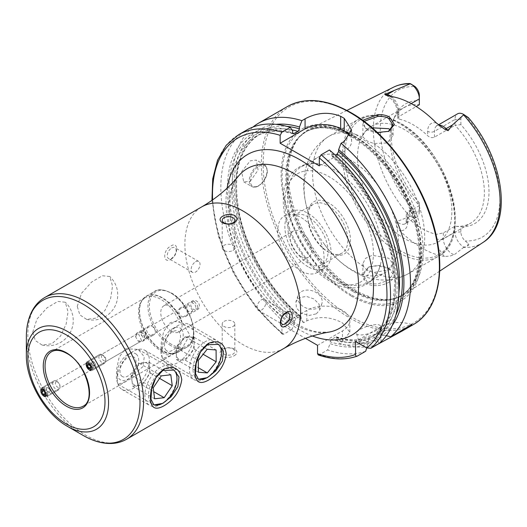 <?xml version="1.0" encoding="UTF-8"?>
<svg xmlns="http://www.w3.org/2000/svg" width="527" height="527" viewBox="0 0 527 527"><rect width="100%" height="100%" fill="white"/><g stroke="black" fill="none" stroke-linecap="round" stroke-linejoin="round"><path stroke-width="0.4" stroke-dasharray="2.63 1.98" d="M41.686 387.958A5.033 3.07 -120 0 0 41.547 393.853A5.033 3.07 -120 0 0 46.725 396.679L46.725 396.679A5.033 3.07 -120 0 0 46.863 390.79A5.033 3.07 -120 0 0 41.686 387.958L53.84 380.949A5.033 3.07 -120 0 0 53.701 386.838A5.033 3.07 -120 0 0 58.872 389.67L46.725 396.679L58.872 389.67A5.033 3.07 -120 0 0 60.006 386.923A5.033 3.07 -120 0 0 56.784 381.337A5.033 3.07 -120 0 0 53.84 380.949L41.686 387.958M56.079 381.831A3.149 1.917 -120 0 0 55.994 385.514A3.149 1.917 -120 0 0 59.228 387.286A3.149 1.917 -120 0 0 59.933 385.566A3.149 1.917 -120 0 0 57.917 382.075A3.149 1.917 -120 0 0 56.079 381.831M46.554 395.217A4.051 2.47 -120 0 0 45.954 391.311A4.051 2.47 -120 0 0 42.871 388.84M46.686 387.529L46.086 389.558L48.741 388.024L46.686 387.529L42.364 390.026M48.741 388.024L50.197 390.54L45.869 393.037L47.542 392.075L49.597 392.569L45.269 395.066M50.197 390.54L49.597 392.569M46.086 389.558L47.542 392.075M86.889 361.865A5.033 2.747 -120 0 0 87.034 367.596A5.033 2.747 -120 0 0 91.929 370.586L91.929 370.586A5.033 2.747 -120 0 0 91.784 364.849A5.033 2.747 -120 0 0 86.889 361.865L99.735 354.447A5.033 2.747 -120 0 0 99.88 360.178A5.033 2.747 -120 0 0 104.774 363.169L91.929 370.586L104.774 363.169A5.033 2.747 -120 0 0 105.71 361.232A5.033 2.747 -120 0 0 101.882 354.599A5.033 2.747 -120 0 0 99.735 354.447L86.889 361.865M102.054 355.29A3.149 1.713 -120 0 0 102.139 358.874A3.149 1.713 -120 0 0 105.202 360.738A3.149 1.713 -120 0 0 105.789 359.533A3.149 1.713 -120 0 0 103.397 355.389A3.149 1.713 -120 0 0 102.054 355.29M92.113 361.305L91.652 363.248L89.458 364.513L94.03 361.878L92.113 361.305L87.548 363.94M94.03 361.878L95.486 364.394L90.914 367.036L93.108 365.764L95.025 366.337L90.453 368.979M95.486 364.394L95.025 366.337M91.652 363.248L93.108 365.764M148.831 362.115L150.294 373.017L142.204 385.02L132.666 386.107L131.941 380.659A12.589 7.266 120 0 1 135.255 369.203A12.589 7.266 120 0 1 144.062 362.655L139.293 363.202L131.21 375.204L131.941 380.659A12.589 7.266 120 0 0 133.753 384.499A12.589 7.266 120 0 0 137.435 385.566A12.589 7.266 120 0 0 146.249 379.018A12.589 7.266 120 0 0 149.563 367.569A12.589 7.266 120 0 0 147.751 363.722A12.589 7.266 120 0 0 144.062 362.655L148.831 362.115L170.807 374.796M121.704 376.1A11.33 6.541 120 0 0 132.949 371.166A11.33 6.541 120 0 0 134.306 357.398A11.33 6.541 120 0 0 123.055 362.332A11.33 6.541 120 0 0 121.704 376.1M136.401 354.282A15.105 8.722 120 0 0 128.002 354.414A15.105 8.722 120 0 0 117.323 372.918A15.105 8.722 120 0 0 119.603 379.223A15.105 8.722 120 0 0 134.602 372.642A15.105 8.722 120 0 0 136.401 354.282M145.946 351.134A22.661 13.083 120 0 0 144.675 350.211A22.661 13.083 120 0 0 133.344 351.331A22.661 13.083 120 0 0 117.323 379.084A22.661 13.083 120 0 0 120.742 388.537A22.661 13.083 120 0 0 122.014 389.46A22.661 13.083 120 0 0 143.976 377.536A22.661 13.083 120 0 0 145.946 351.134M173.541 367.062A22.661 13.083 120 0 0 172.27 366.14A22.661 13.083 120 0 0 150.307 378.063A22.661 13.083 120 0 0 148.337 404.472A22.661 13.083 120 0 0 149.609 405.395A22.661 13.083 120 0 0 160.939 404.268A22.661 13.083 120 0 0 176.967 376.515A22.661 13.083 120 0 0 173.541 367.062M173.343 369.704A20.145 11.627 120 0 0 153.574 379.473A20.145 11.627 120 0 0 151.519 403.418A20.145 11.627 120 0 0 153.377 404.604M139.293 363.202L161.262 375.889M150.294 373.017L159.582 378.386M142.204 385.02L153.68 391.647M132.666 386.107L154.635 398.794M131.21 375.204L153.179 387.885M377.312 132.475L365.303 128.206L362.688 120.321M364.078 121.348L362.872 124.128L366.173 128.805L367.299 129.51C369.592 131.006 373.142 132.119 377.951 132.844L388.346 131.506M378.129 285.509C392.055 284.132 400.046 274.066 389.519 268.882L377.899 265.667L368.604 267.123L361.72 275.015L366.528 283.486C369.789 285.259 373.656 285.93 378.129 285.509M388.662 268.395L393.089 274.172L388.63 280.239L377.984 283.836C373.156 284.152 369.598 283.559 367.299 282.057L362.872 275.114L369.407 266.787L377.964 265.443C383.452 266.089 387.016 267.07 388.662 268.395L389.446 268.836M77.245 306.431L81.481 293.348L91.566 282.103L102.317 275.746L109.787 276.53L112.547 286.049L110.65 298.381L105.038 310.344L96.349 318.097L86.606 319.355L79.847 314.882L77.245 306.431M32.733 332.129L36.969 319.046L47.055 307.801L57.812 301.444L65.282 302.228L68.036 311.747L66.138 324.079L60.526 336.042L51.837 343.795L42.094 345.053L35.342 340.58L32.733 332.129M316.345 313.822L319.777 309.889L319.059 304.125L313.914 298.934L306.391 296.372L299.415 297.689L295.904 301.866L296.457 308.104L301.589 313.334L309.257 315.442L316.345 313.822M301.464 291.583A12.589 9.157 -161.4 0 1 316.088 292.445A12.589 9.157 -161.4 0 1 321.865 303.657A12.589 9.157 -161.4 0 1 318.4 307.715A12.589 9.157 -161.4 0 1 303.776 306.852A12.589 9.157 -161.4 0 1 297.999 295.64A12.589 9.157 -161.4 0 1 301.464 291.583M379.414 339.039L383.399 335.1L375.771 334.151L363.143 338.011L359.388 342.675L367.069 343.815L379.414 339.039M360.396 329.283A12.589 3.682 162.5 0 1 372.879 324.968A12.589 3.682 162.5 0 1 380.534 326.009A12.589 3.682 162.5 0 1 376.66 330.31A12.589 3.682 162.5 0 1 364.177 334.632A12.589 3.682 162.5 0 1 356.522 333.584A12.589 3.682 162.5 0 1 360.396 329.283M192.421 310.139L192.467 311.523L187.974 311.292L186.545 306.754L188.31 304.323L192.421 310.139M91.118 370.033L92.008 368.109L86.962 362.839M197.915 307.669L197.48 305.601L194.377 301.53L192.447 301.938L192.289 302.959L194.081 303.717C195.603 305.186 196.116 306.866 195.636 308.763A4.157 2.266 -120 0 0 197.197 308.789A4.157 2.266 -120 0 0 197.915 307.669L197.197 308.789M141.15 332.26C143.015 332.728 144.246 333.966 144.846 335.989L144.694 338.4L145.584 338.591L147.04 336.819L144.78 332.181L143.687 331.022L141.427 331.397L141.15 332.26A4.157 2.53 60 0 1 141.987 331.068A4.157 2.53 60 0 1 143.687 331.022M135.604 336.786L137.514 333.657L138.739 334.355L141.671 340.85L138.002 340.936L135.604 336.786A5.033 4.111 60 0 1 137.415 332.689L148.568 326.253C152.79 323.453 158.14 332.715 153.601 334.974C148.957 338.018 143.601 328.769 148.568 326.253M137.514 333.657L41.673 388.985L43.748 395.975M182.177 348.215L169.859 355.969L162.533 358.551L160.873 353.736L161.196 343.229L163.673 331.47L169.859 323.077C172.961 321.45 176.229 321.207 179.654 322.326L183.271 324.006L189.786 334.948L182.177 348.215A32.167 18.57 60 0 1 173.521 353.551A32.167 18.57 60 0 1 162.118 350.508A32.167 18.57 60 0 1 142.415 325.982A32.167 18.57 60 0 1 142.442 299.711A32.167 18.57 60 0 1 162.118 297.979A32.167 18.57 60 0 1 182.177 323.426M125.347 348.775L138.166 349.361L144.279 356.746L142.909 366.64L125.347 381.667L118.022 384.249L116.368 379.44L116.684 368.933L119.155 357.187L125.347 348.775M195.576 261.754A6.298 3.636 -60 0 1 198.725 261.445A6.298 3.636 -60 0 1 199.693 266.484A6.298 3.636 -60 0 1 195.576 272.031A6.298 3.636 -60 0 1 192.434 272.347A6.298 3.636 -60 0 1 191.466 267.301A6.298 3.636 -60 0 1 195.576 261.754M171.683 247.96A6.298 3.636 -60 0 1 174.826 247.644A6.298 3.636 -60 0 1 175.794 252.69A6.298 3.636 -60 0 1 171.683 258.237A6.298 3.636 -60 0 1 168.535 258.546A6.298 3.636 -60 0 1 167.566 253.507A6.298 3.636 -60 0 1 171.683 247.96M170.939 259.291C178.587 255.226 178.581 240.582 170.939 246.043C162.698 249.732 162.672 264.409 170.939 259.291M232.967 250.45A6.298 3.636 -0 0 0 234.811 247.874A6.298 3.636 -0 0 0 230.925 244.521A6.298 3.636 -0 0 0 224.067 245.305A6.298 3.636 -0 0 0 222.223 247.874A6.298 3.636 -0 0 0 226.109 251.234A6.298 3.636 -0 0 0 232.967 250.45M261.451 310.067A6.298 3.636 120 0 0 265.568 304.52A6.298 3.636 120 0 0 264.6 299.474A6.298 3.636 120 0 0 261.451 299.791A6.298 3.636 120 0 0 257.341 305.337A6.298 3.636 120 0 0 258.309 310.377A6.298 3.636 120 0 0 261.451 310.067M224.067 321.371A6.298 3.636 180 0 1 230.925 320.587A6.298 3.636 180 0 1 234.811 323.947A6.298 3.636 180 0 1 232.967 326.516A6.298 3.636 180 0 1 226.109 327.3A6.298 3.636 180 0 1 222.223 323.947A6.298 3.636 180 0 1 224.067 321.371M224.067 348.966A6.298 3.636 180 0 1 230.925 348.182A6.298 3.636 180 0 1 234.811 351.542A6.298 3.636 180 0 1 232.967 354.111A6.298 3.636 180 0 1 226.109 354.895A6.298 3.636 180 0 1 222.223 351.542A6.298 3.636 180 0 1 224.067 348.966M234.251 355.712C237.684 353.558 237.848 351.364 234.746 349.131C230.668 347.221 226.676 347.207 222.776 349.085C219.351 351.443 219.186 353.854 222.282 356.324C226.36 357.998 230.345 357.793 234.251 355.712M250.239 181.374L258.078 170.069L256.306 160.063L250.239 160.814L241.629 171.69L243.718 181.868L250.239 181.374M436.31 122.956A17.068 9.855 60 0 0 427.674 131.335A4.783 2.76 0 0 0 434.439 131.335L455.005 119.458A12.286 7.095 60 0 1 457.548 113.832M390.566 130.09A66.725 38.524 60 0 0 419.36 205.596L419.36 211.419L407.694 218.152A4.783 2.76 0 0 0 406.297 220.102A4.783 2.76 0 0 0 407.694 222.058L407.694 217.658L406.297 214.733L407.694 212.328L419.36 205.596L419.36 202.855L419.36 211.419A12.286 7.095 60 0 1 416.811 217.045A12.286 7.095 60 0 1 410.671 216.432A12.286 7.095 60 0 1 410.441 216.301L409.308 212.361C408.741 210.51 409.288 209.917 410.948 210.569L415.006 211.953A84.616 48.853 60 0 1 380.29 129.201A84.616 48.853 60 0 1 415.006 86.54M460.875 231.999L455.005 231.999A12.286 7.095 -120 0 0 463.688 247.044A12.286 7.095 -120 0 0 463.918 247.176L467.449 245.925C468.931 245.259 469.201 244.502 468.253 243.658L465.229 240.951A8.136 4.697 -120 0 1 460.875 231.999L460.875 226.821A69.123 39.907 60 0 0 488.997 191.96A69.123 39.907 60 0 0 460.875 124.635L455.005 125.288A66.725 38.524 60 0 1 470.545 223.224A66.725 38.524 60 0 1 455.005 226.175L460.875 226.821M407.694 217.658A66.725 38.524 -120 0 0 422.134 228.606A66.725 38.524 -120 0 0 436.573 234.331L443.339 232.908L455.005 226.175L455.005 231.999L443.339 238.731A4.783 2.76 180 0 1 436.573 238.731A17.068 9.855 -120 0 0 444.538 256.432L449.729 256.155L454.261 254.732L463.918 247.176M367.299 270.496L363.465 266.524L362.872 263.79L365.415 258.395L372.214 255.305L388.662 258.21L393.089 263.79L387.068 270.186L373.788 272.479L367.299 270.496M372.141 127.83L365.395 131.17L362.872 135.446L363.465 137.554L367.299 141.071L373.788 143.515L387.049 142.995L393.089 135.446L390.573 130.083A66.725 38.524 60 0 1 393.102 120.551A66.725 38.524 60 0 1 403.82 107.653A66.725 38.524 60 0 1 419.36 104.708L419.36 95.492M308.012 266.741A32.733 18.9 60 0 1 286.629 237.894A32.733 18.9 60 0 1 291.648 211.67A32.733 18.9 60 0 1 308.012 213.29A32.733 18.9 60 0 1 329.395 242.13A32.733 18.9 60 0 1 324.375 268.362A32.733 18.9 60 0 1 308.012 266.741M300.891 270.852A32.733 18.9 60 0 1 279.508 242.005A32.733 18.9 60 0 1 284.521 215.78A32.733 18.9 60 0 1 300.891 217.401A32.733 18.9 60 0 1 322.274 246.247A32.733 18.9 60 0 1 317.254 272.472A32.733 18.9 60 0 1 300.891 270.852M300.891 256.465A15.105 8.722 60 0 1 291.023 243.151A15.105 8.722 60 0 1 293.335 231.043A15.105 8.722 60 0 1 300.891 231.788A15.105 8.722 60 0 1 310.759 245.101A15.105 8.722 60 0 1 308.447 257.209A15.105 8.722 60 0 1 300.891 256.465M171.453 331.193A15.105 8.722 60 0 1 161.585 317.88A15.105 8.722 60 0 1 163.897 305.772A15.105 8.722 60 0 1 171.453 306.523A15.105 8.722 60 0 1 181.321 319.83A15.105 8.722 60 0 1 179.009 331.938A15.105 8.722 60 0 1 171.453 331.193M351.278 296.049A99.214 57.285 60 0 1 281.122 174.529A99.214 57.285 60 0 1 351.278 134.029A99.214 57.285 60 0 1 421.429 255.542A99.214 57.285 60 0 1 351.278 296.049M355.725 134.589A95.38 55.071 60 0 1 417.568 217.098A95.38 55.071 60 0 1 405.079 294.046A95.38 55.071 60 0 1 393.517 298.789A95.38 55.071 60 0 1 355.725 290.344A95.38 55.071 60 0 1 296.154 214.588A95.38 55.071 60 0 1 299.863 136.572A95.38 55.071 60 0 1 309.757 128.937A95.38 55.071 60 0 1 355.725 134.589M404.696 238.678A66.725 38.524 60 0 1 361.107 179.878A66.725 38.524 60 0 1 371.331 126.408A66.725 38.524 60 0 1 404.696 129.714A66.725 38.524 60 0 1 448.286 188.514A66.725 38.524 60 0 1 438.056 241.979A66.725 38.524 60 0 1 404.696 238.678M351.278 269.514A66.725 38.524 60 0 1 324.263 244.106A66.725 38.524 60 0 1 312.59 223.896A66.725 38.524 60 0 1 317.913 157.25A66.725 38.524 60 0 1 351.278 160.557A66.725 38.524 60 0 1 394.868 219.357A66.725 38.524 60 0 1 384.638 272.821A66.725 38.524 60 0 1 351.278 269.514M334.744 279.06A66.725 38.524 60 0 1 291.154 220.26A66.725 38.524 60 0 1 301.385 166.795A66.725 38.524 60 0 1 322.926 165.01A66.725 38.524 60 0 1 334.744 170.102A66.725 38.524 60 0 1 380.422 264.6A66.725 38.524 60 0 1 368.109 282.367A66.725 38.524 60 0 1 334.744 279.06M329.111 252.505L329.111 252.505A30.217 17.444 60 0 1 307.742 215.497A30.217 17.444 60 0 1 329.111 203.165A30.217 17.444 60 0 1 350.475 240.167A30.217 17.444 60 0 1 329.111 252.505L327.774 251.735A28.326 16.357 60 0 1 307.742 217.038A28.326 16.357 60 0 1 313.611 204.074A28.326 16.357 60 0 1 327.774 205.477A28.326 16.357 60 0 1 346.279 230.437A28.326 16.357 60 0 1 341.937 253.138A28.326 16.357 60 0 1 327.774 251.735L329.111 252.505M308.012 263.144A28.326 16.357 60 0 1 289.507 238.184A28.326 16.357 60 0 1 293.849 215.484A28.326 16.357 60 0 1 308.012 216.887A28.326 16.357 60 0 1 326.516 241.847A28.326 16.357 60 0 1 322.175 264.547A28.326 16.357 60 0 1 308.012 263.144M374.881 339.651L374.881 337.221L373.459 335.811L369.506 338.097L368.083 341.153L368.083 343.578A119.998 69.281 60 0 1 330.073 343.637L330.073 341.779L331.496 339.269L336.312 336.832L336.872 337.847L336.872 339.704A119.998 69.281 60 0 0 374.881 339.651L377.292 344.546A125.894 72.686 60 0 1 339.276 343.235L342.464 341.397L349.836 332.162L342.464 322.919C330.607 316.589 318.736 315.897 306.852 320.838L303.671 322.676A125.894 72.686 60 0 1 252.986 127.033M460.875 124.635L460.875 119.458L455.005 119.458L455.005 125.288L434.439 137.158C432.107 138.081 429.854 137.606 427.674 135.735A66.725 38.524 -120 0 0 413.234 124.787A66.725 38.524 -120 0 0 398.794 119.062L397.391 118.081L398.794 116.579L416.225 106.52M444.538 256.432A90.677 52.351 60 0 1 422.134 248.164A90.677 52.351 60 0 1 399.736 230.569C396.864 227.644 395.882 224.634 396.778 221.544L410.441 216.301M179.654 349.526A31.475 18.168 60 0 1 176.505 352.28A31.475 18.168 60 0 1 171.927 353.703A31.475 18.168 60 0 1 160.768 350.718A31.475 18.168 60 0 1 141.486 326.72A31.475 18.168 60 0 1 141.513 301.022A31.475 18.168 60 0 1 145.037 297.768A31.475 18.168 60 0 1 160.768 299.323A31.475 18.168 60 0 1 179.654 322.326M143.028 337.405L141.177 334.197L143.028 337.405A4.157 2.53 60 0 1 141.177 334.197M138.002 340.936A5.033 4.111 60 0 0 142.455 341.417A5.033 4.111 60 0 0 143.496 334.994A5.033 4.111 60 0 0 137.415 332.689M142.455 341.417L153.601 334.974M195.636 308.763L196.604 309.132M180.399 307.873C175.866 310.133 181.216 319.395 185.438 316.595C190.399 314.092 185.063 304.83 180.399 307.873L192.559 300.858A5.033 4.111 -120 0 1 198.639 303.163A5.033 4.111 -120 0 1 197.592 309.58A5.033 4.111 -120 0 1 191.518 307.274A5.033 4.111 -120 0 1 192.559 300.858M185.438 316.595L197.592 309.58M419.36 202.855A69.123 39.907 60 0 1 394.459 117.244A69.123 39.907 60 0 1 419.36 100.664M419.36 208.027A8.136 4.697 60 0 1 415.006 211.953M413.504 85.466L410.948 84.425C409.288 83.991 408.741 83.707 409.308 83.569L409.729 83.523M460.875 119.458A8.136 4.697 60 0 1 465.229 115.532L466.527 116.078M386.324 335.732L382.977 334.981L380.876 333.762L377.516 333.472L373.498 335.798L385.5 323.288L392.846 304.889L394.914 281.767L391.482 255.542L382.747 228.039L369.302 201.136L352.049 176.664L332.175 156.288L333.275 156.269L335.277 155.109M392.22 325.515A119.998 69.281 60 0 1 382.977 334.981M329.441 149.978L331.852 153.535L332.175 156.288M333.275 156.269A115.762 66.837 60 0 1 373.564 335.752L374.071 337.695L376.173 338.907L379.209 343.439M331.852 153.535A119.998 69.281 60 0 1 376.173 338.907M336.872 339.704L339.276 343.235M303.671 322.676L301.266 319.151A119.998 69.281 60 0 1 235.299 200.879A119.998 69.281 60 0 1 276.069 124.339M301.266 319.151L300.93 316.404L299.837 316.431L295.884 318.71L294.461 321.22L294.461 323.077A119.998 69.281 60 0 1 227.42 189.628A119.998 69.281 60 0 1 292.683 130.92M336.312 336.832C350.62 341.312 363.024 340.956 373.531 335.778L373.459 335.811A115.762 66.837 60 0 1 335.449 336.99M368.083 343.578L366.726 347.925M365.672 351.252A125.894 72.686 60 0 1 327.662 349.941L330.073 343.637M294.461 323.077L292.057 329.382A125.894 72.686 60 0 1 224.607 219.318A125.894 72.686 60 0 1 246.913 129.919M318.222 354.948L319.316 354.763L327.662 349.941M292.057 329.382L283.71 334.204L282.347 334.243L281.925 333.13L281.925 324.77L305.469 338.36M317.537 345.323L342.464 330.936A25.177 14.539 0 0 0 349.836 320.653A25.177 14.539 0 0 0 334.296 307.228A25.177 14.539 0 0 0 306.852 310.377L281.925 324.77M319.316 165.847L344.243 151.46A25.177 14.539 0 0 0 351.614 141.177A25.177 14.539 0 0 0 349.948 135.973M411.811 324.612A25.177 14.539 0 0 0 380.995 326.78L355.547 341.47M147.04 336.819A4.157 2.53 60 0 1 146.144 338.268A4.157 2.53 60 0 1 144.694 338.4M194.377 301.53A4.157 2.266 -120 0 0 193.047 301.596A4.157 2.266 -120 0 0 192.289 302.959M194.127 337.287L194.2 349.111L185.339 360.237L176.4 359.539L176.361 353.63A12.589 7.266 120 0 1 180.754 342.155A12.589 7.266 120 0 1 189.654 336.937L185.188 336.588L176.321 347.715L176.361 353.63A12.589 7.266 120 0 0 177.586 358.05A12.589 7.266 120 0 0 180.866 359.888A12.589 7.266 120 0 0 189.766 354.678A12.589 7.266 120 0 0 194.16 343.196A12.589 7.266 120 0 0 192.935 338.775A12.589 7.266 120 0 0 189.654 336.937L194.127 337.287L216.096 349.968M165.603 349.724A11.33 6.541 120 0 0 176.571 346.687A11.33 6.541 120 0 0 179.424 332.379A11.33 6.541 120 0 0 168.456 335.416A11.33 6.541 120 0 0 165.603 349.724M181.723 329.487A15.105 8.722 120 0 0 172.513 328.716A15.105 8.722 120 0 0 161.829 347.221A15.105 8.722 120 0 0 163.304 352.616A15.105 8.722 120 0 0 177.922 348.564A15.105 8.722 120 0 0 181.723 329.487M191.67 326.793A22.661 13.083 120 0 0 189.186 324.513A22.661 13.083 120 0 0 177.856 325.633A22.661 13.083 120 0 0 161.829 353.386A22.661 13.083 120 0 0 164.035 361.482A22.661 13.083 120 0 0 166.525 363.762A22.661 13.083 120 0 0 187.658 353.116A22.661 13.083 120 0 0 191.67 326.793M219.265 342.721A22.661 13.083 120 0 0 216.781 340.442A22.661 13.083 120 0 0 195.649 351.094A22.661 13.083 120 0 0 191.63 377.418A22.661 13.083 120 0 0 194.12 379.697A22.661 13.083 120 0 0 205.451 378.57A22.661 13.083 120 0 0 221.472 350.817A22.661 13.083 120 0 0 219.265 342.721M217.849 344.006A20.145 11.627 120 0 0 198.837 352.655A20.145 11.627 120 0 0 194.95 376.515A20.145 11.627 120 0 0 197.888 378.906M185.188 336.588L207.157 349.269M194.2 349.111L203.165 354.282M185.339 360.237L198.336 367.747M176.4 359.539L198.369 372.227M176.321 347.715L198.29 360.402M171.453 344.348A31.225 18.023 60 0 1 149.378 306.108A31.225 18.023 60 0 1 171.453 293.361A31.225 18.023 60 0 1 193.528 331.602A31.225 18.023 60 0 1 171.453 344.348M170.741 345.58A32.226 18.61 60 0 1 149.688 317.182A32.226 18.61 60 0 1 154.628 291.359A32.226 18.61 60 0 1 170.741 292.953A32.226 18.61 60 0 1 191.795 321.351A32.226 18.61 60 0 1 186.854 347.174A32.226 18.61 60 0 1 170.741 345.58M126.605 439.241A81.83 47.246 60 0 1 85.69 435.19A81.83 47.246 60 0 1 32.233 363.077A81.83 47.246 60 0 1 44.775 297.505M145.037 297.768L51.56 351.733A31.475 18.168 60 0 1 67.298 353.288A31.475 18.168 60 0 1 87.857 381.028A31.475 18.168 60 0 1 83.035 406.245L176.505 352.28M258.691 166.315A11.831 6.831 -60 0 1 267.064 171.143A11.831 6.831 -60 0 1 258.691 185.636A11.831 6.831 -60 0 1 250.325 180.807A11.831 6.831 -60 0 1 258.691 166.315M258.158 185.945A12.589 7.266 120 0 0 266.385 174.852A12.589 7.266 120 0 0 264.455 164.767A12.589 7.266 120 0 0 258.158 165.386A12.589 7.266 120 0 0 249.936 176.479A12.589 7.266 120 0 0 251.866 186.571A12.589 7.266 120 0 0 258.158 185.945M434.439 137.158L434.439 131.335A12.286 7.095 60 0 1 436.982 125.709A12.286 7.095 60 0 1 438.826 125.149M410.948 210.569L409.308 212.361M443.339 232.908L443.339 238.731A12.286 7.095 -120 0 0 452.028 253.777A12.286 7.095 -120 0 0 454.261 254.732M283.678 348.558A81.83 47.246 60 0 1 242.756 344.5A81.83 47.246 60 0 1 189.298 272.393A81.83 47.246 60 0 1 201.841 206.821M293.361 323.769A92.212 53.24 60 0 1 236.083 251.386A92.212 53.24 60 0 1 238.612 175.965C227.987 187.447 225.819 218.362 238.237 249.864C249.752 281.082 273.902 311.134 297.123 324.177C304.843 328.565 311.938 331.219 318.407 332.135L328.776 332.142A92.212 53.24 60 0 1 293.361 323.769M312.458 336.015A104.287 60.21 60 0 1 299.731 329.942A104.287 60.21 60 0 1 227.097 188.159M413.333 324.579A125.894 72.686 60 0 1 350.383 318.341A125.894 72.686 60 0 1 268.138 207.401A125.894 72.686 60 0 1 287.439 106.52M351.278 113.272A124.635 71.955 60 0 1 439.406 265.918A124.635 71.955 60 0 1 351.278 316.799A124.635 71.955 60 0 1 263.144 164.154A124.635 71.955 60 0 1 351.278 113.272M351.114 294.83A97.614 56.356 60 0 1 282.097 175.28A97.614 56.356 60 0 1 351.114 135.426A97.614 56.356 60 0 1 420.138 254.976A97.614 56.356 60 0 1 351.114 294.83M352.873 291.484A94.755 54.709 60 0 1 290.97 207.981A94.755 54.709 60 0 1 305.495 132.053A94.755 54.709 60 0 1 352.873 136.75A94.755 54.709 60 0 1 414.775 220.246A94.755 54.709 60 0 1 400.25 296.174A94.755 54.709 60 0 1 352.873 291.484M353.828 136.197A94.755 54.709 60 0 1 415.731 219.693A94.755 54.709 60 0 1 401.205 295.621A94.755 54.709 60 0 1 353.828 290.93A94.755 54.709 60 0 1 291.932 207.427A94.755 54.709 60 0 1 306.457 131.5A94.755 54.709 60 0 1 353.828 136.197M354.289 290.733A94.84 54.755 60 0 1 295.061 215.405A94.84 54.755 60 0 1 298.75 137.837A94.84 54.755 60 0 1 354.289 135.861A94.84 54.755 60 0 1 418.412 227.624A94.84 54.755 60 0 1 391.871 299.125A94.84 54.755 60 0 1 354.289 290.733M400.065 250.595A78.055 45.065 60 0 1 344.875 155.004A78.055 45.065 60 0 1 400.065 123.134A78.055 45.065 60 0 1 455.262 218.731A78.055 45.065 60 0 1 400.065 250.595M398.524 252.519A79.313 45.79 60 0 1 346.713 182.625A79.313 45.79 60 0 1 358.867 119.069A79.313 45.79 60 0 1 398.524 122.995A79.313 45.79 60 0 1 450.341 192.889A79.313 45.79 60 0 1 438.181 256.445A79.313 45.79 60 0 1 398.524 252.519M363.465 266.524A79.313 45.79 60 0 1 315.884 196.564A79.313 45.79 60 0 1 328.973 136.328A79.313 45.79 60 0 1 363.465 137.554M329.111 278.974A62.634 36.159 60 0 1 284.824 202.263A62.634 36.159 60 0 1 329.111 176.697A62.634 36.159 60 0 1 373.399 253.401A62.634 36.159 60 0 1 329.111 278.974M483.114 242.367A89.643 51.758 60 0 1 463.602 247.499M182.579 347.919A32.226 18.61 60 0 1 178.482 352.016A32.226 18.61 60 0 1 162.362 350.415A32.226 18.61 60 0 1 141.308 322.017A32.226 18.61 60 0 1 146.249 296.194A32.226 18.61 60 0 1 162.362 297.788A32.226 18.61 60 0 1 182.579 323.631M409.868 216.478A89.643 51.758 60 0 1 393.531 87.192M465.229 115.532A84.616 48.853 60 0 1 499.952 198.284A84.616 48.853 60 0 1 465.229 240.951M395.843 315.212A117.771 67.996 60 0 1 380.876 333.762M398.847 293.262A115.762 66.837 60 0 1 377.516 333.472M331.852 155.399A117.771 67.996 60 0 1 374.071 337.695M374.881 337.221A117.771 67.996 60 0 1 336.872 337.847M301.266 317.294A117.771 67.996 60 0 1 236.136 194.509A117.771 67.996 60 0 1 286.807 126.348M299.837 316.431A115.762 66.837 60 0 1 239.047 215.477A115.762 66.837 60 0 1 259.765 134.201A115.762 66.837 60 0 1 291.984 129.886M369.506 338.097A115.762 66.837 60 0 1 331.496 339.269M295.884 318.71A115.762 66.837 60 0 1 235.095 217.756A115.762 66.837 60 0 1 255.812 136.486A115.762 66.837 60 0 1 292.755 133.272M368.083 341.153A117.771 67.996 60 0 1 330.073 341.779M294.461 321.22A117.771 67.996 60 0 1 228.995 190.537A117.771 67.996 60 0 1 292.683 132.784M357.326 356.068A125.894 72.686 60 0 1 319.316 354.763M283.71 334.204A125.894 72.686 60 0 1 216.261 224.14A125.894 72.686 60 0 1 238.566 134.741M281.925 333.13A123.377 71.231 60 0 1 212.618 199.924M373.788 143.515A79.313 45.79 60 0 1 421.376 213.468A79.313 45.79 60 0 1 408.287 273.704A79.313 45.79 60 0 1 373.788 272.479M306.852 320.838L306.852 310.377M342.464 341.397L342.464 330.936M344.243 141.434L344.243 151.46M380.995 341.819L380.995 326.78M436.573 238.731L436.573 234.331M468.253 243.658L467.449 245.925M407.694 222.058A17.068 9.855 60 0 1 399.736 230.569M406.297 214.733L406.297 220.102C406.007 222.651 405.625 223.876 405.151 223.777A12.286 7.095 60 0 0 407.694 218.152L407.694 212.328M416.811 217.045L405.151 223.777A12.286 7.095 60 0 1 396.778 221.544M398.794 119.062L398.794 114.662A17.068 9.855 -120 0 0 390.158 96.316M427.674 131.335L427.674 135.735M398.794 114.662A4.783 2.76 180 0 1 397.391 112.706A4.783 2.76 180 0 1 398.794 110.756L398.794 116.579M391.284 96.481A12.286 7.095 -120 0 1 398.794 110.756L411.218 103.582M409.308 83.569L410.948 84.425M67.449 426.363A58.128 33.557 60 0 1 26.35 355.172M83.167 435.434A80.354 46.396 60 0 1 26.35 337.023M57.917 382.075L56.784 381.337M59.933 385.566L60.006 386.923M103.397 355.389L101.882 354.599M105.789 359.533L105.71 361.232M117.323 372.918L117.323 379.084M128.002 354.414L133.344 351.331M144.675 350.211L172.27 366.14M176.967 378.57L176.967 376.515M162.718 403.241L160.939 404.268M122.014 389.46L149.609 405.395M366.173 128.805L365.31 128.206M86.606 319.355A25.177 25.177 0 0 0 109.787 276.53M42.094 345.053A25.177 25.177 0 0 0 65.282 302.228M321.865 303.657L319.777 309.889M380.534 326.009L383.399 335.1M91.145 370.013L192.467 311.523M183.271 324.006L218.56 344.375M138.166 349.361L174.048 370.073M171.927 353.703L178.482 352.016L186.854 347.174C201.848 339.955 190.636 303.005 171.242 292.9C162.962 289.224 157.421 288.71 154.628 291.359L146.249 296.194L141.513 301.022M198.725 261.445L174.826 247.644M234.811 247.874L234.811 220.279M264.6 299.474L288.5 313.275M234.811 323.947L234.811 351.542M243.718 181.868L251.866 186.571C253.79 187.605 256.017 187.408 258.54 185.985C264.6 181.999 271.313 171.189 264.455 164.767L256.306 160.063M441.422 126.981L440.737 126.552C437.37 125.433 436.119 125.149 436.982 125.709L438.457 124.859M362.872 275.114L362.872 263.79M362.872 135.446L362.872 124.122M284.521 215.78L291.648 211.67M163.897 305.772L293.335 231.043M393.517 298.789L400.25 296.174C418.82 286.247 424.841 253.573 413.063 218.066C402.602 184.641 377.352 151.361 351.621 136.875C333.314 126.73 317.939 125.13 305.495 132.053L299.863 136.572M324.263 244.106C332.537 255.588 342.286 264.64 353.518 271.273C367.899 279.995 389.018 284.455 408.287 273.704L438.181 256.445C475.15 238.467 447.41 147.725 399.782 122.87L385.79 116.829L372.444 115.182L358.867 119.069L328.973 136.328C319.724 141.862 312.966 149.563 308.71 159.417L305.502 169.055C303.736 176.657 303.262 184.509 304.066 192.618C305.126 203.172 307.966 213.593 312.59 223.896M301.385 166.795L317.913 157.25M322.926 165.01C301.451 158.192 283.104 174.2 283.368 198.455C281.991 227.598 304.257 266.965 330.152 281.28C351.437 294.725 375.461 287.222 380.422 264.6M307.742 217.038L307.742 215.497M293.849 215.484L313.611 204.074M371.331 126.408L403.82 107.653M439.683 271.128L405.079 294.046M346.898 110.426L309.757 128.937M438.056 241.979L470.545 223.224M393.102 120.551L394.459 117.244M293.262 133.812C278.697 129.655 266.214 130.551 255.812 136.486L259.765 134.201C238.909 147.725 232.137 174.246 239.442 213.764C247.189 251.386 271.846 292.538 300.93 316.404M211.953 200.392L218.474 236.419L233.54 273.203L255.595 306.977L282.347 334.243M322.175 264.547L341.937 253.138M368.109 282.367L384.638 272.821M179.009 331.938L308.447 257.209M317.254 272.472L324.375 268.362M349.836 332.162L349.836 320.653M351.614 129.985L351.614 141.177M393.089 135.446L393.089 125.07M393.089 274.165L393.089 263.79M386.311 95.275C393.366 99.695 397.062 105.505 397.391 112.706L397.391 118.081M368.61 267.123L369.407 266.794M388.847 131.302L387.938 131.691M222.223 323.947L222.223 351.542M258.309 310.377L282.202 324.177M222.223 247.874L222.223 220.279M192.434 272.347L168.535 258.546M118.022 384.249L153.904 404.967M162.533 358.551L198.415 379.269M45.823 396.185L141.671 340.85M145.584 338.591L146.144 338.268M141.427 331.397L141.987 331.068M192.447 301.938L193.047 301.596M86.995 362.82L188.31 304.323M356.522 333.584L359.388 342.675M297.999 295.64L295.904 301.866M161.829 347.221L161.829 353.386M172.513 328.716L177.856 325.633M189.186 324.513L216.781 340.442M221.472 352.873L221.472 350.817M207.23 377.543L205.451 378.57M166.525 363.762L194.12 379.697"/><path stroke-width="0.79" d="M42.871 388.84A4.051 2.47 -120 0 0 41.791 389.038A4.051 2.47 -120 0 0 41.679 393.781A4.051 2.47 -120 0 0 45.842 396.06A4.051 2.47 -120 0 0 46.554 395.217M41.765 392.055L42.364 390.026L44.42 390.52L41.765 392.055L43.214 394.571L45.269 395.066L45.869 393.037L43.214 394.571M44.42 390.52L45.869 393.037M86.975 362.951A4.051 2.207 -120 0 0 87.087 367.563A4.051 2.207 -120 0 0 91.026 369.974A4.051 2.207 -120 0 0 90.914 365.356A4.051 2.207 -120 0 0 86.975 362.951M87.087 365.89L87.548 363.94L89.458 364.513L87.087 365.89L88.536 368.406L90.453 368.979L90.914 367.036L88.536 368.406M89.458 364.513L90.914 367.036M153.377 404.604A20.145 11.627 120 0 0 162.718 403.241A20.145 11.627 120 0 0 176.967 378.57A20.145 11.627 120 0 0 173.923 370.171A20.145 11.627 120 0 0 173.343 369.704M172.263 385.705L170.807 374.796L161.262 375.889L153.179 387.885L154.635 398.794L164.18 397.701L172.263 385.705L159.582 378.386M153.68 391.647L164.18 397.701M207.374 377.628L215.681 371.008L222.407 360.975L223.481 351.239L218.56 344.381L207.374 344.737L200.365 352.115L196.097 363.544L195.504 373.557L198.415 379.269L207.374 377.628M208.382 343.36C218.646 339.414 224.607 342.965 226.267 354.012C224.601 365.316 218.639 374.032 208.382 380.165C199.641 384.993 195.174 382.299 194.977 372.082C195.174 359.948 199.647 350.376 208.382 343.36L207.374 344.737M162.869 403.326L171.17 396.706L177.895 386.673L178.976 376.937L174.048 370.079L162.869 370.435L155.854 377.813L151.585 389.242L150.992 399.255L153.904 404.967L162.869 403.326M163.877 369.058C174.134 365.112 180.102 368.663 181.762 379.71C180.096 391.014 174.127 399.729 163.871 405.862C155.129 410.691 150.663 407.997 150.465 397.78C150.663 385.645 155.136 376.074 163.877 369.058L162.869 370.435M362.688 120.321L377.899 114.622C382.385 114.445 386.258 115.248 389.519 117.034L394.38 124.484L388.847 131.302L377.312 132.475M388.346 131.506L393.089 125.07L388.662 118.509C386.126 116.935 382.556 116.217 377.964 116.348L364.078 121.348M86.962 362.839L86.132 364.724L91.118 370.033M43.748 395.975L45.823 396.185L43.748 389.196L41.673 388.985M26.35 355.172L26.35 337.023A80.354 46.396 60 0 1 83.167 304.217A80.354 46.396 60 0 1 139.991 402.628A80.354 46.396 60 0 1 83.167 435.434L67.449 426.363C45.157 413.998 25.909 380.659 26.35 355.172A58.128 33.557 60 0 1 67.449 331.437A58.128 33.557 60 0 1 108.555 402.628A58.128 33.557 60 0 1 67.449 426.363L83.167 435.434C92.936 441.086 102.403 443.767 111.572 443.477C117.053 443.247 122.066 441.837 126.605 439.241L283.678 348.558C298.499 340.152 313.539 334.678 328.776 332.142A92.212 53.24 60 0 0 355.896 263.256A92.212 53.24 60 0 0 293.361 173.179A92.212 53.24 60 0 0 238.612 175.965C228.797 187.902 216.538 198.185 201.841 206.821A81.83 47.246 60 0 1 242.756 210.872A81.83 47.246 60 0 1 296.22 282.986A81.83 47.246 60 0 1 283.678 348.558M232.967 222.855A6.298 3.636 -0 0 0 234.811 220.279A6.298 3.636 -0 0 0 230.925 216.926A6.298 3.636 -0 0 0 224.067 217.71A6.298 3.636 -0 0 0 222.223 220.279A6.298 3.636 -0 0 0 226.109 223.639A6.298 3.636 -0 0 0 232.967 222.855M222.776 216.11C226.689 214.028 230.681 213.824 234.746 215.497C237.848 217.967 237.684 220.378 234.251 222.737C230.345 224.614 226.36 224.601 222.282 222.69C219.186 220.457 219.351 218.264 222.776 216.11M285.351 323.861A6.298 3.636 120 0 0 289.461 318.315A6.298 3.636 120 0 0 288.5 313.275A6.298 3.636 120 0 0 285.351 313.585A6.298 3.636 120 0 0 281.24 319.131A6.298 3.636 120 0 0 282.202 324.177A6.298 3.636 120 0 0 285.351 323.861M286.095 312.531C294.336 307.406 294.356 322.056 286.095 325.778C278.467 331.252 278.434 316.608 286.095 312.531M438.457 124.859L457.548 113.832A12.286 7.095 60 0 1 463.688 114.445L463.688 114.445A12.286 7.095 60 0 1 463.918 114.583L452.41 124.991L448.141 130.676L444.643 129.201L436.31 122.956A91.309 52.72 60 0 0 413.234 104.708A91.309 52.72 60 0 0 390.158 96.316L385.402 95.005A4.783 3.537 98.9 0 0 387.134 94.596L385.092 94.274L385.402 95.005M390.566 130.09A66.725 38.524 60 0 1 390.573 130.083L388.662 128.693L372.141 127.83M335.277 155.109L337.227 153.989L338.65 151.473L338.65 149.609L341.061 143.272L344.243 141.434L351.614 129.985L344.243 118.377A125.894 72.686 -120 0 0 342.464 117.33A125.894 72.686 -120 0 0 340.679 116.322C328.841 111.619 316.971 112.455 305.074 118.825L301.892 120.663L299.481 126.994L299.481 128.858L298.058 131.375L293.262 133.812L292.683 132.784L292.683 130.92L290.272 127.369L281.925 132.185L280.147 135.32L280.147 143.239L319.316 165.847L319.316 157.935L321.095 154.8L329.441 149.978A125.894 72.686 60 0 1 379.209 343.439L370.863 348.255L366.779 347.958L355.547 341.47L355.547 354.44A123.377 71.231 60 0 1 317.537 353.689L318.222 354.948C332.465 359.77 345.416 360.185 357.062 356.193L357.326 356.068C356.147 356.443 355.554 355.903 355.547 354.44M341.061 143.272A125.894 72.686 60 0 1 390.823 336.733L386.324 335.732M377.292 344.546L402.378 330.903L411.811 324.612L390.823 336.733M411.218 103.582L419.36 98.878L419.36 104.708L416.225 106.52M410.671 83.833A12.286 7.095 -120 0 1 419.36 98.878L419.36 95.492A8.136 4.697 -120 0 0 415.006 86.54L410.671 83.833A12.286 7.095 -120 0 0 410.441 83.701L385.092 94.274M409.308 83.569L410.441 83.701M463.688 114.445L468.253 117.514C469.201 118.582 468.931 118.456 467.449 117.139L463.918 114.583M467.449 117.139L468.74 118.061C503.792 158.66 513.509 223.659 483.114 242.367L439.683 271.128M338.65 149.609A119.998 69.281 60 0 1 392.22 325.515M252.986 127.033A125.894 72.686 60 0 1 258.526 123.213A125.894 72.686 60 0 1 301.892 120.663M276.069 124.339A119.998 69.281 60 0 1 299.481 126.994M366.726 347.925L365.672 351.252L357.326 356.068M281.925 132.185A125.894 72.686 60 0 0 238.566 134.741L246.913 129.919A125.894 72.686 60 0 1 290.272 127.369M305.469 338.36L317.537 345.323L317.537 353.689M349.948 135.973A25.177 14.539 0 0 0 344.243 130.9L340.679 128.845A25.177 14.539 0 0 0 305.074 128.845L280.147 143.239M197.888 378.906A20.145 11.627 120 0 0 207.23 377.543A20.145 11.627 120 0 0 221.472 352.873A20.145 11.627 120 0 0 219.515 345.679A20.145 11.627 120 0 0 217.849 344.006M216.169 361.792L216.096 349.968L207.157 349.269L198.29 360.402L198.369 372.227L207.309 372.925L216.169 361.792L203.165 354.282M198.336 367.747L207.309 372.925M377.899 114.622L377.964 116.348M26.35 337.023C26.343 325.739 28.754 316.2 33.59 308.4C36.528 303.769 40.256 300.133 44.775 297.505A81.83 47.246 60 0 1 85.69 301.556A81.83 47.246 60 0 1 139.148 373.669A81.83 47.246 60 0 1 126.605 439.241M66.409 334.948A54.564 31.501 60 0 1 104.992 401.778A54.564 31.501 60 0 1 66.409 424.057A54.564 31.501 60 0 1 27.826 357.227A54.564 31.501 60 0 1 66.409 334.948M83.035 406.245A31.475 18.168 60 0 1 67.298 404.683A31.475 18.168 60 0 1 46.738 376.95A31.475 18.168 60 0 1 51.56 351.733C55.552 349.473 60.592 350.014 66.672 353.353C85.993 363.116 96.606 400.658 83.035 406.245M66.409 352.774A32.733 18.9 60 0 1 89.557 392.865A32.733 18.9 60 0 1 66.409 406.231A32.733 18.9 60 0 1 43.267 366.14A32.733 18.9 60 0 1 66.409 352.774M438.826 125.149A12.286 7.095 60 0 1 443.128 126.315A12.286 7.095 60 0 1 446.099 128.634L448.141 130.676M444.643 129.201A4.783 1.653 134.9 0 0 446.099 128.634L452.41 124.991M227.097 188.159A104.287 60.21 60 0 1 299.731 159.648A104.287 60.21 60 0 1 373.195 279.83A104.287 60.21 60 0 1 312.458 336.015M350.383 112.758A125.894 72.686 60 0 1 432.627 223.698A125.894 72.686 60 0 1 413.333 324.579C436.402 311.694 445.341 276.477 436.349 236.221C426.31 187.388 389.703 134.339 351.015 112.692C326.523 98.918 305.331 96.863 287.439 106.52A125.894 72.686 60 0 1 350.383 112.758M463.602 114.919A89.643 51.758 60 0 1 483.114 242.367M409.729 83.523C403.88 83.529 398.478 84.755 393.531 87.192A89.643 51.758 60 0 1 409.868 83.892M338.65 151.473A117.771 67.996 60 0 1 395.843 315.212M337.227 153.989A115.762 66.837 60 0 1 398.847 293.262M321.095 154.8A125.894 72.686 60 0 1 370.863 348.255M319.316 157.935A123.377 71.231 60 0 1 366.779 347.958M286.807 126.348A117.771 67.996 60 0 1 299.481 128.858M291.984 129.886A115.762 66.837 60 0 1 298.058 131.375M292.755 133.272A115.762 66.837 60 0 1 294.106 133.654M212.618 199.924A123.377 71.231 60 0 1 280.147 135.32M344.243 118.377L344.243 130.9M340.679 116.322L340.679 128.845M305.074 118.825L305.074 128.845M380.995 342.405L380.995 341.819M391.284 96.481A12.286 7.095 -120 0 0 387.134 94.596L393.445 90.954M402.378 330.903L413.333 324.579M44.775 297.505L201.841 206.821M393.531 87.192L346.898 110.426M258.526 123.213L287.439 106.52M238.566 134.741L226.261 145.228L217.532 160.195L212.717 178.864L211.953 200.392"/></g></svg>
